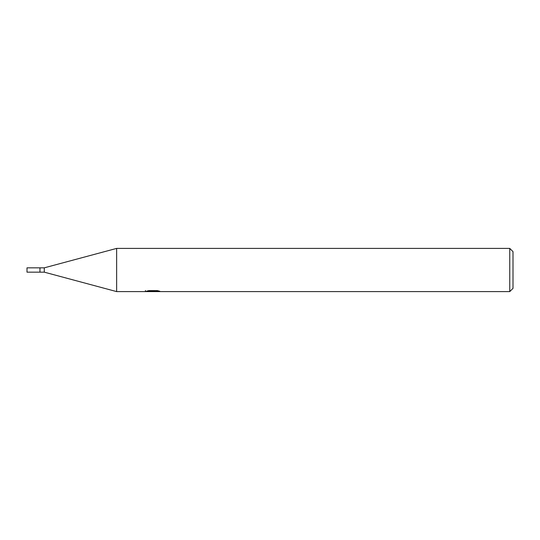 <?xml version="1.0" encoding="UTF-8"?>
<svg xmlns="http://www.w3.org/2000/svg" width="540" height="540" viewBox="0 0 540 540"><rect width="100%" height="100%" fill="white"/><g stroke="black" fill="none" stroke-linecap="round" stroke-linejoin="round"><path stroke-width="0.81" d="M509.76 291.6L116.64 291.6L44.28 272.16L39.96 272.16L39.96 267.84L44.28 267.84L116.64 248.4L509.76 248.4L513 251.64L513 288.36L509.76 291.6L509.76 248.4M44.28 272.16L44.28 267.84M116.64 291.6L116.64 248.4M152.975 291.425L145.294 291.6L153.502 291.188L146.597 291.188L148.844 290.621L157.369 290.621L159.84 291.256L152.624 291.6L152.975 291.222M151.544 291.6L150.127 291.391M154.845 291.263L152.665 291.6M153.502 290.621L153.502 291.188M145.442 290.473L145.442 291.553M39.96 272.16L27 272.16L27 267.84L39.96 267.84M154.845 291.587L154.845 290.621"/></g></svg>

